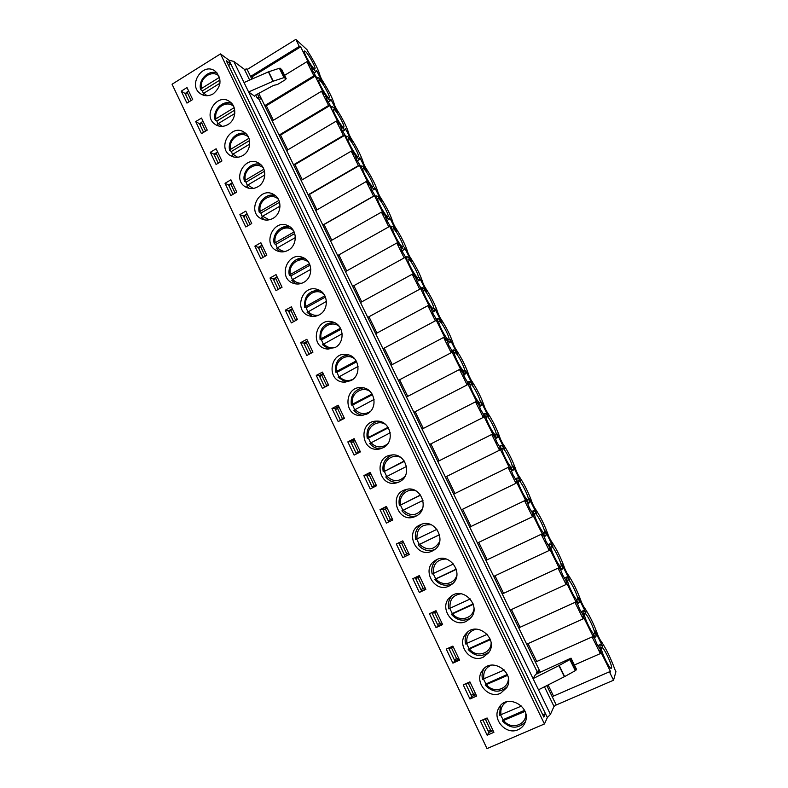 <?xml version="1.0" encoding="UTF-8"?>
<svg xmlns="http://www.w3.org/2000/svg" width="788" height="788" viewBox="0 0 788 788"><rect width="100%" height="100%" fill="white"/><g stroke="black" fill="none" stroke-linecap="round" stroke-linejoin="round"><path stroke-width="1.18" d="M544.449 723.965L547.355 717.553L550.418 714.391L233.79 61.415L229.022 60.223L220.492 53.899L172.07 84.237L486.994 748.6L544.449 723.965L220.492 53.899M550.418 714.391L553.994 706.412L544.459 686.791M536.983 674.035L536.382 672.794L537.071 671.583L258.956 99.239L257.174 97.988L255.716 94.993M249.648 80.081L244.447 69.374L233.79 61.415M272.993 81.282L283.956 77.618L286.192 78.623L285.463 79.637L277.474 84.513L273.485 85.39L255.489 95.121L254.721 96.264L248.604 91.969L272.993 81.282L268.393 71.885L244.034 82.533M535.436 674.459L571.034 658.147L569.842 659.595L558.909 665.594L533.072 678.616L535.485 674.558M258.956 99.239L261.409 98.746L539.327 670.204L537.071 671.583M247.452 69.324L246.91 68.92L247.186 69.492L295.825 39.4L306.965 49.654L307.822 51.368C314.678 62.144 318.835 70.516 320.292 76.485L322.016 79.952C328.813 90.6 333.009 99.042 334.604 105.277L336.338 108.774C343.076 119.293 347.311 127.814 349.025 134.324L350.778 137.851C357.456 148.243 361.731 156.832 363.583 163.618L365.346 167.174C371.966 177.438 376.27 186.106 378.26 193.178L380.043 196.764C386.603 206.88 390.946 215.626 393.074 222.984L394.867 226.599C401.368 236.587 405.751 245.403 408.007 253.056L409.819 256.711C416.261 266.551 420.674 275.445 423.087 283.394L424.909 287.078C431.282 296.781 435.744 305.754 438.286 314.008L440.137 317.722C446.432 327.276 450.933 336.328 453.632 344.888L455.494 348.641C461.729 358.038 466.269 367.178 469.106 376.053L470.988 379.836C477.154 389.085 481.734 398.295 484.728 407.485L486.62 411.306C492.717 420.398 497.336 429.696 500.478 439.211L502.399 443.063C508.418 451.997 513.087 461.384 516.386 471.224L518.317 475.105C524.266 483.881 528.975 493.357 532.432 503.532L534.382 507.452C540.253 516.051 545 525.616 548.625 536.126L550.595 540.085C556.387 548.517 561.184 558.17 564.966 569.025L566.956 573.024C572.669 581.278 577.505 591.02 581.465 602.229L583.465 606.268C589.099 614.345 593.985 624.175 598.112 635.749L600.131 639.817C605.686 647.716 610.611 657.635 614.916 669.573L615.93 671.622L613.556 680.211L609.4 671.819L610.72 671.967L600.032 650.425L600.357 653.587L592.103 636.94L593.512 637.285L582.933 615.94L583.15 618.875L574.974 602.396L576.471 602.928L565.991 581.78L566.099 584.499L558.012 568.178L559.588 568.887L549.206 547.946L549.216 550.457L541.198 534.284L542.873 535.18L532.58 514.426L532.501 516.721L524.552 500.705L526.305 501.779L516.11 481.222L515.933 483.31L508.063 467.442L509.895 468.693L499.789 448.323L499.513 450.214L491.722 434.483L493.633 435.912L483.625 415.729L483.251 417.413L475.528 401.841L477.518 403.426L467.609 383.441L467.146 384.928L459.493 369.493L461.561 371.246L451.741 351.438L451.179 352.738L443.605 337.441L445.742 339.362L436.01 319.731L435.37 320.834L427.854 305.685L430.071 307.763L420.428 288.309L419.699 289.235L412.252 274.214L414.537 276.45L404.983 257.174L404.165 257.912L396.788 243.029L399.152 245.423L389.676 226.323L388.779 226.875L381.471 212.13L383.894 214.671L374.507 195.739L373.532 196.123L366.282 181.506L368.784 184.195L359.476 165.431L358.412 165.638L351.231 151.158L353.802 153.995L344.573 135.398L343.44 135.428L336.318 121.076L338.948 124.051L329.808 105.622L328.586 105.493L321.534 91.26L324.232 94.383L315.17 76.111L313.87 75.815L306.887 61.71L309.645 64.961L300.661 46.856L299.292 46.394L295.825 39.4M546.813 685.599L556.23 704.974L613.556 680.211M553.994 706.412L556.23 704.974M213.223 93.841C208.741 96.372 204.486 96.323 200.447 93.703C187.17 85.005 203.334 61.09 215.548 71.462C222.147 79.174 221.379 86.631 213.223 93.841M227.949 124.543C223.585 126.986 219.399 126.976 215.38 124.524C201.689 116.141 217.36 91.723 230.007 101.859C237.218 106.774 236.016 120.032 227.949 124.543M242.803 155.531C238.577 157.876 234.479 157.915 230.51 155.65C216.365 147.651 231.445 122.682 244.546 132.502C252.14 137.319 251.106 150.991 242.803 155.531M257.804 186.805C253.736 189.041 249.747 189.13 245.836 187.091C231.209 179.556 245.561 153.965 259.173 163.411C267.171 168.09 266.354 182.215 257.804 186.805M272.944 218.374C269.053 220.482 265.201 220.64 261.38 218.837C246.25 211.873 259.705 185.604 273.86 194.587C282.34 199.069 281.769 213.735 272.944 218.374M288.221 250.239C284.557 252.209 280.873 252.426 277.169 250.889C261.508 244.635 273.85 217.626 288.595 226.018C297.608 230.244 297.381 245.521 288.221 250.239M303.636 282.399C300.228 284.222 296.751 284.507 293.225 283.266C277.012 277.869 287.994 250.072 303.36 257.735C312.994 261.596 313.181 277.603 303.636 282.399M319.199 314.855C316.087 316.51 312.875 316.875 309.566 315.939C292.801 311.605 302.109 282.981 318.125 289.728C328.458 293.106 329.187 309.96 319.199 314.855M334.92 347.626L326.242 348.907C308.955 345.863 316.205 316.412 332.881 322.026C343.982 324.755 345.42 342.593 334.92 347.626M350.778 380.712L343.272 382.131C325.543 380.653 330.271 350.443 347.577 354.659C359.545 356.511 361.889 375.502 350.778 380.712M366.794 414.104L360.668 415.571C342.662 415.956 344.356 385.165 362.204 387.666C375.078 388.356 378.634 408.686 366.794 414.104M382.958 447.83L378.437 449.18C360.392 451.721 358.53 420.644 376.743 421.117C390.543 420.29 395.665 442.137 382.958 447.83M399.28 481.872L396.541 482.877C378.801 487.831 372.941 456.941 391.222 455.07C405.859 452.312 412.991 475.844 399.28 481.872M415.769 516.248L414.902 516.632C397.891 524.119 387.735 494.027 405.712 489.614C420.999 484.502 430.603 509.797 415.769 516.248M432.405 550.95C416.478 559.303 403.722 531.447 420.339 524.778C435.291 517.224 448.254 542.518 433.39 550.428L432.405 550.95M449.209 585.996C434.336 593.778 420.743 568.887 435.212 560.534C448.963 550.802 465.521 574.255 451.888 584.322L449.209 585.996M466.181 621.397C452.243 628.607 438.138 606.435 450.45 596.841C462.763 585.169 482.492 606.435 470.308 618.413L466.181 621.397M483.32 657.133C470.18 663.841 455.828 644.042 466.132 633.591C476.868 620.274 499.247 639.235 488.609 652.809L483.32 657.133M500.626 693.233C488.166 699.478 473.746 681.689 482.246 670.706C491.397 656.049 515.923 672.735 506.822 687.589L500.626 693.233M518.11 729.688C506.201 735.529 491.84 719.395 498.774 708.116C506.418 692.406 532.629 706.954 524.975 722.823C523.547 726.004 521.262 728.289 518.11 729.688M487.151 735.234L480.365 720.921L487.092 717.986L493.909 732.308L487.151 735.234L488.836 732.466L493.111 730.624M469.953 699.005L463.226 684.841L469.904 681.866L476.651 696.05L469.953 699.005L471.766 696.553L476.001 694.681M452.913 663.141L446.254 649.115L452.873 646.101L459.562 660.137L452.913 663.141L454.863 660.994L459.059 659.103M436.05 627.622L429.45 613.734L436.01 610.68L442.629 624.579L436.05 627.622L438.128 625.78L442.285 623.86M419.344 592.448L412.814 578.697L419.315 575.604L425.865 589.375L419.344 592.448L425.668 588.951M402.806 557.618L396.334 543.996L402.776 540.864L409.267 554.496L402.806 557.618L409.218 554.388M386.416 523.124L380.013 509.629L386.406 506.457L392.828 519.972L386.416 523.124M370.193 488.954L363.849 475.597L370.183 472.386L376.546 485.763L370.193 488.954M354.117 455.109L347.833 441.881L354.117 438.64L360.421 451.888L354.117 455.109M338.2 421.59L331.975 408.489L338.21 405.209L344.454 418.339L338.2 421.59M322.43 388.395L316.264 375.403L322.44 372.103L328.635 385.096L322.43 388.395M306.818 355.496L300.701 342.632L306.827 339.293L312.954 352.177L306.818 355.496M291.343 322.913L285.286 310.176L291.363 306.798L297.431 319.564L291.343 322.913M276.007 290.634L270.008 278.016L276.036 274.608L282.055 287.246L276.007 290.634M260.818 258.661L254.879 246.151L260.848 242.714L266.817 255.233L260.818 258.661M245.777 226.974L239.887 214.572L245.807 211.115L251.717 223.526L245.777 226.974M230.864 195.582L225.033 183.299L230.904 179.802L236.755 192.095L230.864 195.582M216.089 164.465L210.307 152.301L216.139 148.784L221.93 160.959L216.089 164.465M201.452 133.645L195.719 121.588L201.501 118.042L207.244 130.109L201.452 133.645M186.943 103.1L181.27 91.152L187.002 87.576L192.696 99.534L186.943 103.1M186.756 92.492L185.121 93.506L189.061 101.79L185.682 94.688L187.012 91.979L191.08 100.539M201.265 122.632L199.482 123.716L203.59 132.345L200.053 124.918L201.433 122.307L205.619 131.103M215.922 153.039L213.981 154.212L218.237 163.175L214.553 155.413L215.991 152.911L220.295 161.944M232.322 182.777L228.599 184.973L233.031 194.291L229.18 186.195L230.687 183.791L235.1 193.08M247.107 213.834L243.364 216.02L247.964 225.703L243.945 217.252L245.511 214.957L250.042 224.491M262.03 245.186L258.257 247.353L263.025 257.4L258.838 248.594L260.473 246.417L265.132 256.199M277.09 276.834L273.288 278.982L278.233 289.393L273.879 280.233L275.573 278.154L280.351 288.201M292.289 308.768L288.457 310.896L293.579 321.681L289.058 312.156L290.821 310.196L295.648 320.352L297.362 319.406M307.635 340.997L303.764 343.105L309.073 354.275L304.375 344.376L306.197 342.534L311.073 352.788L312.806 351.852M323.119 373.532L319.219 375.62L324.715 387.184L319.829 376.9L321.731 375.177L326.656 385.529L328.389 384.603M338.751 406.372L334.821 408.43L340.505 420.398M354.531 439.517L350.561 441.566L356.442 453.927M370.468 472.977L366.459 475.006L372.537 487.782M386.544 506.763L382.505 508.762L388.779 521.961M402.786 540.873L398.708 542.853L405.13 556.358M415.207 577.555L421.55 590.901M431.863 612.611L438.128 625.78M448.687 648.002L454.863 660.994M465.678 683.748L471.766 696.553M483.379 719.611L485.428 719.296L490.855 730.693L488.166 731.047L482.837 719.848L488.836 732.466M310.462 64.971L312.511 70.624L317.249 78.662L317.387 77.431C318.273 77.204 320.224 79.342 323.218 83.833L316.53 70.349L316.402 71.531C315.525 71.767 313.545 69.58 310.462 64.971M324.991 94.264L327.119 100.086L331.846 108.074L331.965 106.685C332.841 106.459 334.723 108.498 337.609 112.802L330.852 99.199L330.733 100.529C329.886 100.775 327.966 98.687 324.991 94.264M339.658 123.814L341.854 129.793L346.572 137.752L346.681 136.196C347.528 135.96 349.34 137.9 352.118 142.017L345.302 128.296L345.203 129.793C344.366 130.04 342.514 128.05 339.658 123.814M354.452 153.63L356.728 159.777L361.426 167.686L361.515 165.953C362.342 165.707 364.095 167.548 366.755 171.488L359.88 157.649L359.791 159.314C358.983 159.58 357.2 157.679 354.452 153.63M369.375 183.712L371.729 190.026L376.408 197.896L376.477 195.966C377.285 195.71 378.969 197.463 381.52 201.216L374.586 187.258L374.517 189.11C373.719 189.376 372.005 187.574 369.375 183.712M384.426 214.06L386.869 220.542L391.528 228.372L391.567 226.225C392.355 225.979 393.97 227.633 396.413 231.209L389.42 217.124L389.38 219.182C388.602 219.448 386.947 217.734 384.426 214.06M399.624 244.674L402.146 251.342L406.785 259.114L406.795 256.75C407.563 256.504 409.11 258.07 411.444 261.468L404.382 247.255L404.372 249.53C403.614 249.796 402.028 248.181 399.624 244.674M414.951 275.573L417.561 282.409L422.181 290.142L422.151 287.541C422.9 287.295 424.377 288.772 426.603 291.993L419.482 277.662L419.502 280.164C418.773 280.42 417.246 278.893 414.951 275.573M430.415 306.749L433.114 313.772L437.714 321.455L437.645 318.598C438.364 318.352 439.783 319.751 441.901 322.794L434.72 308.325L434.779 311.073C434.06 311.339 432.612 309.891 430.415 306.749M446.028 338.21L448.805 345.41L453.386 353.054L453.267 349.921C453.967 349.675 455.326 350.995 457.336 353.871L450.086 339.273L450.194 342.278C449.495 342.534 448.106 341.184 446.028 338.21M461.778 369.956L464.644 377.344L469.205 384.928L469.037 381.52C469.707 381.274 470.997 382.515 472.899 385.224L465.59 370.498L465.747 373.788C465.078 374.034 463.748 372.763 461.778 369.956M477.676 401.998L480.631 409.573L485.172 417.108L484.935 413.385C485.585 413.158 486.817 414.311 488.619 416.862L481.241 401.998L481.448 405.584C480.798 405.83 479.547 404.628 477.676 401.998M493.712 434.336L496.765 442.098L501.286 449.584C500.577 447.2 500.478 445.85 500.981 445.545C501.601 445.319 502.774 446.402 504.468 448.786L497.021 433.794L497.307 437.685C496.676 437.921 495.485 436.798 493.712 434.336M509.905 466.969L513.047 474.928L517.539 482.364C516.761 479.764 516.632 478.306 517.164 477.981C517.765 477.764 518.868 478.769 520.474 481.005L512.958 465.875C513.717 468.358 513.835 469.766 513.313 470.091C512.702 470.318 511.57 469.274 509.905 466.969M526.246 499.907L529.487 508.063L533.959 515.441C533.092 512.624 532.934 511.038 533.496 510.703C534.067 510.496 535.111 511.432 536.618 513.51L529.034 498.243C529.871 500.941 530.019 502.468 529.467 502.813C528.886 503.03 527.812 502.064 526.246 499.907M542.745 533.151L546.074 541.514L550.526 548.832C549.561 545.779 549.384 544.075 549.965 543.71L552.91 546.33L545.257 530.915C546.183 533.84 546.36 535.485 545.779 535.85C545.227 536.057 544.212 535.16 542.745 533.151M559.391 566.71L562.829 575.279L567.242 582.539C566.198 579.239 565.971 577.397 566.592 577.023L569.36 579.446L561.637 563.893C562.652 567.055 562.859 568.828 562.258 569.212L559.391 566.71M576.195 600.584L579.732 609.36L584.125 616.561C582.972 613.005 582.716 611.025 583.356 610.631L585.957 612.867L578.165 597.166C579.269 600.574 579.515 602.485 578.885 602.889L576.195 600.584M593.167 634.783L596.802 643.766L601.165 650.918C599.914 647.086 599.619 644.958 600.279 644.545L602.712 646.603L594.841 630.755C596.053 634.429 596.339 636.477 595.689 636.901L593.167 634.783M601.451 647.726L601.648 647.48C603.529 646.111 613.606 667.82 611.281 668.263C609.577 669.633 600.151 649.913 601.451 647.726M584.558 613.694L584.726 613.527C586.597 612.138 596.634 633.493 594.319 633.976C592.596 635.355 583.061 615.536 584.558 613.694M567.823 579.988L567.951 579.87C569.813 578.471 579.83 599.501 577.525 600.003C575.782 601.421 566.129 581.475 567.823 579.988M551.245 546.586L551.334 546.517C553.176 545.109 563.184 565.833 560.898 566.365C559.135 567.803 549.344 547.719 551.245 546.586M534.816 513.5L534.865 513.471C536.697 512.042 546.695 532.501 544.429 533.052C542.646 534.51 532.708 514.278 534.816 513.5M518.543 480.71C520.375 479.331 530.354 499.474 528.108 500.045C526.315 501.523 516.248 481.182 518.534 480.719L518.543 480.71M502.419 448.224C504.399 447.239 514.15 466.801 511.954 467.363C510.181 468.85 500.094 448.746 502.35 448.254L502.419 448.224M486.442 416.034C488.55 415.424 498.095 434.424 495.947 434.986C494.194 436.493 484.078 416.596 486.314 416.074L486.442 416.034M470.603 384.14C472.849 383.894 482.187 402.363 480.089 402.904C478.365 404.431 468.2 384.721 470.416 384.18L470.603 384.14M454.912 352.531C457.276 352.63 466.427 370.587 464.378 371.128C462.694 372.665 452.479 353.123 454.666 352.561L454.912 352.531M439.369 321.209C441.851 321.632 450.805 339.116 448.815 339.658C447.16 341.194 436.887 321.799 439.044 321.218L439.369 321.209M423.954 290.161C426.544 290.9 435.331 307.941 433.39 308.463C431.775 310.019 421.432 290.752 423.56 290.151L423.954 290.161M408.686 259.4C411.375 260.434 420.004 277.051 418.113 277.563C416.527 279.129 406.115 259.961 408.214 259.351L408.686 259.4M393.547 228.904C396.334 230.224 404.805 246.437 402.964 246.949C401.417 248.516 390.937 229.446 393.005 228.816L393.547 228.904M378.545 198.684C381.422 200.27 389.745 216.109 387.962 216.611C386.455 218.187 375.886 199.177 377.915 198.537L378.545 198.684M363.672 168.721C366.647 170.572 374.822 186.057 373.088 186.549C371.621 188.125 360.963 169.174 362.963 168.524L363.672 168.721M348.936 139.023C351.98 141.121 360.037 156.28 358.353 156.763C356.925 158.339 346.178 139.417 348.148 138.757L348.936 139.023M334.319 109.591C337.451 111.916 345.38 126.769 343.745 127.232C342.356 128.828 331.512 109.916 333.452 109.256L334.319 109.591M319.839 80.406C323.041 82.957 330.852 97.515 329.276 97.978C327.916 99.564 316.983 80.662 318.884 79.992L319.839 80.406M305.478 51.486C308.748 54.244 316.461 68.526 314.924 68.98C313.614 70.575 302.572 51.653 304.434 50.984L305.478 51.486M284.586 75.343L306.887 61.71M258.779 93.339L261.409 98.746L258.868 96.944L257.459 94.048M273.367 120.278L266.314 105.769L264.758 105.641L313.87 75.815M272.224 120.968L321.534 91.26M287.768 149.878L280.567 135.063L279.09 135.093L328.586 105.493M286.615 150.567L336.318 121.076M302.296 179.733L294.939 164.613L293.54 164.81L343.44 135.428M301.134 180.422L351.231 151.158M316.953 209.864L309.448 194.429L308.118 194.794L358.412 165.638M315.781 210.534L366.282 181.506M331.748 240.251L324.085 224.501L322.834 225.043L373.532 196.123M330.556 240.921L381.471 212.13M337.668 255.558L388.779 226.875M345.469 271.584L396.788 243.029M352.65 286.349L404.165 257.912M360.51 302.513L412.252 274.214M367.75 317.416L419.699 289.235M375.689 333.728L427.854 305.685M382.998 348.759L435.37 320.834M391.006 365.228L443.605 337.441M398.383 380.397L451.179 352.738M406.46 397.014L459.493 369.493M413.907 412.321L467.146 384.928M422.063 429.086L475.528 401.841M429.578 444.531L483.251 417.413M437.803 461.453L491.722 434.483M445.387 477.045L499.513 450.214M453.691 494.125L508.063 467.442M461.344 509.856L515.933 483.31M469.727 527.093L524.552 500.705M477.449 542.981L532.501 516.721M485.91 560.376L541.198 534.284M493.712 576.402L549.216 550.457M502.251 593.965L558.012 568.178M510.122 610.148L566.099 584.499M518.74 627.878L574.974 602.396M526.68 644.21L583.15 618.875M535.387 662.107L592.103 636.94M538.933 673.129L538.352 671.928L539.327 670.204L540.41 672.44M574.393 664.983L600.357 653.587M552.191 696.661L609.4 671.819M228.589 65.473L230.874 64.045L226.245 60.637L543.858 717.1L545.463 713.652L229.022 60.223M547.355 717.553L545.463 713.652L542.755 714.815M247.186 69.492L250.564 76.436L299.292 46.394M253.086 78.583L252.18 76.722L250.564 76.436L251.864 79.115M246.91 68.92L244.447 69.374M553.521 696.08L548.103 684.949M537.928 704.846L533.959 696.631M235.927 80.652L232.608 73.786M250.525 110.832L247.176 103.908M265.27 141.288L261.882 134.305M280.134 172.03L276.726 164.978M295.145 203.048L291.698 195.926M310.285 234.341L306.808 227.161M325.572 265.94L322.065 258.681M340.997 297.815L337.461 290.496M356.57 330.005L352.994 322.617M372.281 362.48L368.676 355.024M388.149 395.271L384.505 387.745M404.165 428.367L400.481 420.772M420.329 461.778L416.616 454.105M436.651 495.504L432.898 487.762M453.12 529.556L449.337 521.745M469.756 563.942L465.935 556.052M486.551 598.653L482.699 590.685M503.512 633.71L499.622 625.662M520.641 669.101L516.701 660.974M536.707 661.516L527.999 643.619M520.05 627.278L511.422 609.548M503.552 593.364L495.002 575.801M487.201 559.766L478.74 542.371M471.007 526.482L462.615 509.235M398.708 542.853L396.334 543.996M454.962 493.505L446.648 476.415M382.505 508.762L380.013 509.629M439.064 460.822L430.829 443.9M366.459 475.006L363.849 475.597M423.314 428.455L415.148 411.681M350.561 441.566L347.833 441.881M407.701 396.374L399.614 379.747M334.821 408.43L331.975 408.489M392.237 364.578L384.219 348.109M319.219 375.62L316.264 375.403M376.91 333.078L368.961 316.756M303.764 343.105L300.701 342.632M361.722 301.853L353.851 285.68M288.457 310.896L285.286 310.176M346.661 270.914L338.86 254.888M273.288 278.982L270.008 278.016M324.085 224.501L374.507 195.739M258.257 247.353L254.879 246.151M309.448 194.429L359.476 165.431M243.364 216.02L239.887 214.572M294.939 164.613L344.573 135.398M228.599 184.973L225.033 183.299M280.567 135.063L329.808 105.622M213.981 154.212L210.307 152.301M266.314 105.769L315.17 76.111M199.482 123.716L195.719 121.588M252.18 76.722L300.661 46.856M185.121 93.506L181.27 91.152M258.868 96.944L257.174 97.988M273.249 81.184L268.659 71.787L279.366 68.26L281.651 69.423M538.352 671.928L536.382 672.794M576.412 669.15L575.289 670.687L564.632 676.587L538.5 689.805M525.015 711.416L502.36 720.951L503.049 719.68L500.656 715.1M499.631 715.258L500.341 705.841L499.631 715.248L521.518 706.038M524.542 710.352L503.049 719.68M507.61 675.365L485.211 685.067L485.969 683.954L483.536 679.217M482.512 679.433C481.616 675.611 482.079 672.046 483.891 668.756C482.098 672.016 481.645 675.552 482.542 679.355L504.3 669.987M507.265 674.498L485.969 683.954M354.994 440.482L351.192 442.876L356.176 453.376L360.165 451.337M387.125 507.984L383.145 510.102L388.228 520.809L392.286 518.809M419.827 576.668L415.709 578.628L420.9 589.532L425.096 587.75M453.1 646.574L448.914 648.475L454.203 659.605L458.596 658.118M469.983 682.034L465.757 683.915L471.106 695.154L475.588 693.814M436.385 611.449L432.238 613.379L437.468 624.401L441.763 622.756M399.349 544.203L403.426 542.223L399.349 544.203L404.49 555.008L408.588 553.077M370.981 474.071L367.09 476.326L372.133 486.935L376.142 484.916M339.155 407.209L335.432 409.73L340.377 420.142L344.326 418.073M487.329 718.469L485.428 719.296M490.855 730.693L492.746 729.865M465.757 683.915L468.338 683.363L473.706 694.652M470.219 682.536L468.338 683.363M448.914 648.475L451.416 647.785L456.725 658.955M453.277 646.938L451.416 647.785M432.238 613.379L434.651 612.552L439.911 623.613M436.493 611.695L434.651 612.552M415.709 578.628L418.054 577.663L423.264 588.616M419.886 576.796L418.054 577.663M401.614 543.099L406.775 553.954M385.332 508.871L390.444 519.617L392.247 518.731M390.444 519.617L388.228 520.809M369.208 474.977L374.27 485.615L376.053 484.719M374.27 485.615L372.133 486.935M353.231 441.398L358.244 451.938L360.017 451.031M358.244 451.938L356.176 453.376M337.402 408.135L342.376 418.576L344.129 417.66M342.376 418.576L340.377 420.142M188.618 90.975L187.012 91.979M203.058 121.313L201.433 122.307M217.636 151.926L215.991 152.911M232.342 182.816L230.687 183.791M247.176 213.991L245.511 214.957M262.158 245.452L260.473 246.417M277.268 277.199L275.573 278.154M292.525 309.251L290.821 310.196M311.073 352.788L310.137 353.704M307.921 341.598L306.197 342.534M326.656 385.529L324.843 387.115M323.464 374.251L321.731 375.177M490.382 639.669L468.23 649.539L469.057 648.573L466.585 643.678M465.56 643.963C464.556 639.541 465.304 635.552 467.816 631.996C465.334 635.522 464.595 639.492 465.6 643.904L487.24 634.291M490.136 639.009L469.057 648.573M473.302 604.337L451.416 614.354L452.302 613.537L449.8 608.484M448.766 608.838C447.663 603.746 448.786 599.343 452.115 595.62C448.805 599.323 447.712 603.716 448.815 608.789L470.328 598.939M473.155 603.874L452.302 613.537M456.38 569.34L434.759 579.505L435.715 578.835L433.173 573.625M432.139 574.048C430.957 568.237 432.504 563.45 436.779 559.677C432.533 563.44 430.997 568.217 432.198 574.009L453.583 563.942M456.311 569.084L435.715 578.835M439.615 534.697L418.261 545L419.285 544.459L416.714 539.1M415.68 539.593C414.429 533.023 416.458 527.901 421.757 524.237C416.488 527.901 414.478 533.013 415.739 539.563L436.985 529.28M439.606 534.648L419.285 544.459M402.914 510.299L400.462 505.088L420.644 495.11M420.536 494.953L400.462 505.088M423.008 500.39L401.988 510.801C405.889 515.48 410.706 517.164 416.458 515.874C410.686 517.184 405.84 515.5 401.929 510.821M386.672 476.415L384.357 471.421L404.451 461.285M404.234 460.96L384.357 471.421M406.549 466.417L385.815 476.967C389.134 481.035 393.34 482.798 398.423 482.256C393.31 482.817 389.085 481.054 385.746 476.967M370.587 442.846L368.42 438.069L388.395 427.795M388.08 427.293L368.38 437.429L367.208 438.177L368.42 438.069M390.237 432.77L369.799 443.447C372.616 446.954 376.221 448.727 380.604 448.756C376.181 448.727 372.557 446.963 369.72 443.437M354.649 409.602L352.62 405.032L372.468 394.63M372.064 393.951L352.492 404.205L351.359 405.002L352.62 405.032M374.073 399.447L353.92 410.243C356.304 413.237 359.348 414.951 363.071 415.374C359.318 414.951 356.245 413.237 353.851 410.223M338.879 376.664L336.969 372.3L356.668 361.791M356.196 360.924L336.762 371.306L335.658 372.143L336.969 372.3M358.048 366.45L338.131 377.314L345.843 382.17L338.121 377.324M323.247 344.031L321.465 339.874L340.997 329.266M340.465 328.212L321.179 338.702L320.095 339.589L321.465 339.874M342.169 333.767L322.548 344.72L328.941 349.183L322.548 344.72M307.773 311.703L306.108 307.744L325.444 297.046M324.883 295.815L305.734 306.404L304.68 307.34L306.108 307.744M326.429 301.39L307.123 312.432L312.363 316.431L307.113 312.432M292.437 279.681L290.89 275.908L310.029 265.142M309.428 263.714L290.437 274.411L289.413 275.376L290.89 275.908M310.827 269.329L292.841 279.425L291.826 280.439L296.091 283.956L291.826 280.439M277.248 247.944L275.81 244.369L294.732 233.543M294.111 231.918L275.278 242.704L274.283 243.719L275.81 244.369M295.362 237.572L277.652 247.678L276.677 248.742L280.095 251.756L276.677 248.742M262.197 216.503L260.867 213.115L279.553 202.24M278.932 200.428L260.257 211.292L259.282 212.336L260.867 213.115M280.026 206.111L262.611 216.227L261.675 217.33L264.354 219.862M247.294 185.347L246.063 182.146L264.502 171.242M263.881 169.223L245.373 180.176L244.428 181.25L246.063 182.146M264.817 174.956L247.708 185.052L246.802 186.214L248.85 188.263L246.802 186.214M232.519 154.468L231.386 151.463L249.56 140.54M248.959 138.304L230.628 149.326L229.702 150.439L231.386 151.463M249.747 144.086L232.943 154.172L232.066 155.374L233.573 156.97M217.892 123.874L216.848 121.047L234.735 110.123M234.164 107.67L216.02 118.771L215.114 119.914L216.848 121.047M234.794 113.511L218.315 123.558L217.458 124.819L218.503 125.962M203.383 93.545L202.437 90.906L220.029 79.992M219.497 77.323L201.541 88.483L200.654 89.655L202.437 90.906M219.97 83.223L203.806 93.23L202.989 94.53L203.629 95.259M283.956 77.618L279.366 68.26M286.133 78.544L281.552 69.226M284.951 77.608L280.361 68.251M558.909 665.594L564.356 676.734M571.024 658.197L576.452 669.239M570.65 659.004L576.087 670.086M559.175 665.446L564.632 676.587M569.842 659.595L575.289 670.687M501.07 714.933C500.104 709.092 502.015 704.699 506.782 701.753M525.754 713.82C526.492 725.295 510.673 730.121 503.778 720.616M483.911 679.059C482.945 672.41 485.388 667.781 491.229 665.17M508.378 678.261C508.624 689.401 493.278 693.864 486.6 684.683M466.92 643.53C466.004 635.995 469.037 631.208 476.021 629.159M491.141 643.215C490.776 653.932 476.021 657.901 469.589 649.095M451.406 614.354C457.326 620.845 463.866 621.919 471.027 617.565C463.915 621.87 457.404 620.796 451.494 614.354M450.096 608.346C449.298 599.885 452.952 595.029 461.059 593.768M474.002 608.74C472.899 618.875 458.872 622.205 452.736 613.862M434.749 579.515C439.98 585.415 446.008 586.735 452.834 583.484C446.038 586.705 440.039 585.376 434.828 579.495M433.439 573.497C432.819 564.119 437.064 559.283 446.195 558.997M456.902 574.826C454.962 584.213 441.841 586.764 436.05 578.963M434.621 549.6C428.288 551.807 422.861 550.26 418.329 544.991M416.941 538.992C416.556 528.748 421.334 524.02 431.282 524.788M439.763 541.474C434.306 550.26 427.559 551.236 419.531 544.4M399.427 505.423C398.167 498.361 400.521 493.071 406.47 489.565M400.599 504.812C398.285 495.78 407.889 487.279 416.231 491.042M422.535 508.615C416.744 516.032 410.282 516.544 403.161 510.171M390.267 455.799L392.316 454.971C384.997 458.005 381.963 463.561 383.204 471.667M384.416 470.958C381.963 461.472 392.68 452.824 401.023 457.641M405.17 476.1C399.221 482.059 393.153 482.118 386.947 476.267M374.221 422.358L377.728 421.147M368.38 437.429C365.829 427.589 377.452 418.861 385.677 424.515M387.696 443.792C381.816 448.333 376.211 447.968 370.892 442.679M358.323 389.233L363.14 387.804C354.167 389.824 350.236 395.556 351.349 405.012M352.492 404.205C349.872 394.128 362.175 385.342 370.242 391.616M370.193 411.582C364.588 414.843 359.525 414.124 354.984 409.415M342.573 356.422L348.523 354.896M336.762 371.306C334.092 361.052 346.878 352.226 354.787 358.954M352.778 379.402C347.597 381.589 343.085 380.614 339.234 376.467M326.961 323.907L333.866 322.371M321.179 338.702C318.48 328.34 331.6 319.485 339.352 326.518M335.54 347.272C330.871 348.591 326.902 347.439 323.622 343.814M311.506 291.698L319.189 290.191C308.709 290.713 303.873 296.426 304.67 307.34M305.734 306.404C303.025 295.993 316.362 287.088 323.966 294.318M318.529 315.2C314.412 315.87 310.945 314.629 308.157 311.477M296.19 259.794L304.503 258.336C295.608 256.336 286.842 266.245 289.403 275.376M290.437 274.411C287.728 263.98 301.174 255.036 308.669 262.365M301.794 283.247C298.209 283.444 295.224 282.173 292.841 279.425M281.011 228.175L289.836 226.777M275.278 242.704C272.579 232.293 286.064 223.29 293.451 230.667M285.345 251.441C282.262 251.303 279.701 250.052 277.652 247.678M265.98 196.852C268.944 195.178 272.018 194.725 275.189 195.493M260.257 211.292C257.577 200.92 271.052 191.868 278.341 199.226M269.171 219.832L262.611 216.227M251.077 165.815C254.16 164.042 257.331 163.608 260.592 164.495C251.648 161.392 241.709 171.695 244.418 181.25M245.373 180.176C242.714 169.853 256.13 160.742 263.35 168.051M253.273 188.43L247.708 185.052M236.321 135.053C239.483 133.211 242.734 132.778 246.063 133.763C237.149 130.414 226.964 140.816 229.692 150.439M230.628 149.326C227.988 139.072 241.315 129.912 248.466 137.142M237.631 157.275L232.943 154.172M221.684 104.577C224.915 102.667 228.224 102.243 231.593 103.287C222.728 99.761 212.356 110.231 215.104 119.914M216.02 118.771C213.4 108.596 226.609 99.367 233.701 106.498M222.226 126.366L218.315 123.558M201.541 88.483C198.95 78.396 212.011 69.117 219.054 76.111M207.037 95.712L203.806 93.23M499.622 706.767L498.774 708.116M483.113 669.583L482.246 670.706M466.929 632.764L466.132 633.591M451.071 596.339L450.45 596.841M397.231 482.689L396.541 482.877M379.501 449.012L378.437 449.18M362.007 415.522L360.668 415.571M344.77 382.219L343.272 382.131M327.818 349.133L326.242 348.907M311.152 316.303L309.566 315.939M294.761 283.729L293.225 283.266M278.637 251.431L277.169 250.889M262.768 219.428L261.38 218.837M247.137 187.721L245.836 187.091M231.731 156.31L230.51 155.65M216.523 125.193L215.38 124.524M201.511 94.373L200.447 93.703M286.192 78.623L281.611 69.295M597.915 645.589L600.279 644.545M594.28 637.531L595.689 636.901M581.12 611.646L583.356 610.631M577.397 603.569L578.885 602.889M564.484 577.998L566.592 577.023M560.682 569.931L562.258 569.212M547.985 544.646L549.965 543.71M544.134 536.628L545.779 535.85M531.624 511.589L533.496 510.703M527.733 503.65L529.467 502.813M515.411 478.828L517.164 477.981M511.491 470.988L513.313 470.091M499.336 446.363L500.981 445.545M495.406 438.63L497.307 437.685M483.399 414.163L484.935 413.385M479.468 406.588L481.448 405.584M467.599 382.259L469.037 381.52M463.679 374.852L465.747 373.788M451.928 350.621L453.267 349.921M448.037 343.42L450.194 342.278M436.404 319.258L437.645 318.598M432.543 312.275L434.779 311.073M420.999 288.172L422.151 287.541M417.187 281.424L419.502 280.164M405.731 257.341L406.795 256.75M401.969 250.86L404.372 249.53M390.582 226.777L391.567 226.225M386.898 220.581L389.38 219.182M375.571 196.478L376.477 195.966M372.034 190.529L374.517 189.11M360.677 166.435L361.515 165.953M357.309 160.762L359.791 159.314M345.912 136.639L346.681 136.196M342.721 131.251L345.203 129.793M331.275 107.099L331.965 106.685M328.261 102.016L330.733 100.529M316.756 77.815L317.387 77.431M313.929 73.038L316.402 71.531M571.034 658.147L576.461 669.189M502.35 720.951C510.269 728.939 517.943 729.225 525.369 721.798M485.201 685.077C492.49 692.613 499.848 693.144 507.285 686.663M468.22 649.539C474.839 656.581 481.823 657.379 489.181 651.942M418.261 545C422.811 550.29 428.258 551.827 434.621 549.61M399.368 505.472C398.098 498.124 400.629 492.746 406.963 489.328M367.208 438.177C366.006 429.371 369.513 423.688 377.718 421.147M335.649 372.143C334.634 362.125 338.919 356.373 348.513 354.886M320.086 339.589C319.179 329.089 323.769 323.346 333.856 322.361M274.273 243.719C271.643 234.4 280.883 224.334 289.826 226.767M259.272 212.336C256.602 202.89 266.226 192.696 275.179 195.493M261.665 217.33L264.344 219.862M232.066 155.374L233.563 156.96M217.458 124.819L218.483 125.962M200.644 89.655C197.887 79.952 208.396 69.403 217.192 73.057M202.989 94.53L203.599 95.249"/></g></svg>
